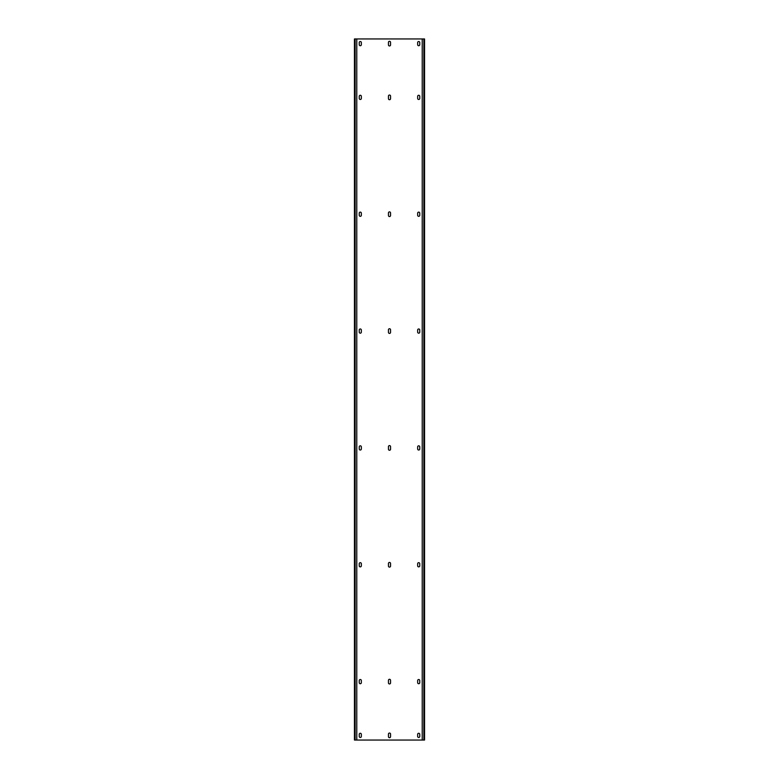 <?xml version="1.0" encoding="UTF-8"?>
<svg xmlns="http://www.w3.org/2000/svg" width="779" height="779" viewBox="0 0 779 779"><rect width="100%" height="100%" fill="white"/><g stroke="black" fill="none" stroke-linecap="round" stroke-linejoin="round"><path stroke-width="1.17" d="M423.854 38.95L422.218 38.95L422.218 740.05L424.555 740.05L424.555 38.95L423.854 38.95L423.854 740.05M422.218 38.95L356.782 38.95L356.782 740.05L422.218 740.05M388.448 736.661L388.448 734.091A1.052 1.052 0 0 1 389.5 733.039A1.052 1.052 0 0 1 390.552 734.091L390.552 736.661A1.052 1.052 0 0 1 389.5 737.713A1.052 1.052 0 0 1 388.448 736.661M388.448 682.91L388.448 680.34A1.052 1.052 0 0 1 389.5 679.288A1.052 1.052 0 0 1 390.552 680.34L390.552 682.91A1.052 1.052 0 0 1 389.5 683.962A1.052 1.052 0 0 1 388.448 682.91M388.448 566.06L388.448 563.49A1.052 1.052 0 0 1 389.5 562.438A1.052 1.052 0 0 1 390.552 563.49L390.552 566.06A1.052 1.052 0 0 1 389.5 567.112A1.052 1.052 0 0 1 388.448 566.06M388.448 449.21L388.448 446.64A1.052 1.052 0 0 1 389.5 445.588A1.052 1.052 0 0 1 390.552 446.64L390.552 449.21A1.052 1.052 0 0 1 389.5 450.262A1.052 1.052 0 0 1 388.448 449.21M388.448 332.36L388.448 329.79A1.052 1.052 0 0 1 389.5 328.738A1.052 1.052 0 0 1 390.552 329.79L390.552 332.36A1.052 1.052 0 0 1 389.5 333.412A1.052 1.052 0 0 1 388.448 332.36M388.448 215.51L388.448 212.94A1.052 1.052 0 0 1 389.5 211.888A1.052 1.052 0 0 1 390.552 212.94L390.552 215.51A1.052 1.052 0 0 1 389.5 216.562A1.052 1.052 0 0 1 388.448 215.51M388.448 98.66L388.448 96.09A1.052 1.052 0 0 1 389.5 95.038A1.052 1.052 0 0 1 390.552 96.09L390.552 98.66A1.052 1.052 0 0 1 389.5 99.712A1.052 1.052 0 0 1 388.448 98.66M388.448 44.909L388.448 42.339A1.052 1.052 0 0 1 389.5 41.287A1.052 1.052 0 0 1 390.552 42.339L390.552 44.909A1.052 1.052 0 0 1 389.5 45.961A1.052 1.052 0 0 1 388.448 44.909M417.661 736.428A1.052 1.052 0 0 0 418.712 737.479A1.052 1.052 0 0 0 419.764 736.428L419.764 734.324A1.052 1.052 0 0 0 418.712 733.273A1.052 1.052 0 0 0 417.661 734.324L417.661 736.428M359.236 736.428L359.236 734.324A1.052 1.052 0 0 1 360.288 733.273A1.052 1.052 0 0 1 361.339 734.324L361.339 736.428A1.052 1.052 0 0 1 360.288 737.479A1.052 1.052 0 0 1 359.236 736.428M417.661 682.677A1.052 1.052 0 0 0 418.712 683.728A1.052 1.052 0 0 0 419.764 682.677L419.764 680.573A1.052 1.052 0 0 0 418.712 679.522A1.052 1.052 0 0 0 417.661 680.573L417.661 682.677M359.236 682.677L359.236 680.573A1.052 1.052 0 0 1 360.288 679.522A1.052 1.052 0 0 1 361.339 680.573L361.339 682.677A1.052 1.052 0 0 1 360.288 683.728A1.052 1.052 0 0 1 359.236 682.677M417.661 565.827A1.052 1.052 0 0 0 418.712 566.878A1.052 1.052 0 0 0 419.764 565.827L419.764 563.723A1.052 1.052 0 0 0 418.712 562.672A1.052 1.052 0 0 0 417.661 563.723L417.661 565.827M359.236 565.827L359.236 563.723A1.052 1.052 0 0 1 360.288 562.672A1.052 1.052 0 0 1 361.339 563.723L361.339 565.827A1.052 1.052 0 0 1 360.288 566.878A1.052 1.052 0 0 1 359.236 565.827M417.661 448.977A1.052 1.052 0 0 0 418.712 450.028A1.052 1.052 0 0 0 419.764 448.977L419.764 446.873A1.052 1.052 0 0 0 418.712 445.822A1.052 1.052 0 0 0 417.661 446.873L417.661 448.977M359.236 448.977L359.236 446.873A1.052 1.052 0 0 1 360.288 445.822A1.052 1.052 0 0 1 361.339 446.873L361.339 448.977A1.052 1.052 0 0 1 360.288 450.028A1.052 1.052 0 0 1 359.236 448.977M417.661 332.127A1.052 1.052 0 0 0 418.712 333.178A1.052 1.052 0 0 0 419.764 332.127L419.764 330.023A1.052 1.052 0 0 0 418.712 328.972A1.052 1.052 0 0 0 417.661 330.023L417.661 332.127M359.236 332.127L359.236 330.023A1.052 1.052 0 0 1 360.288 328.972A1.052 1.052 0 0 1 361.339 330.023L361.339 332.127A1.052 1.052 0 0 1 360.288 333.178A1.052 1.052 0 0 1 359.236 332.127M417.661 215.277A1.052 1.052 0 0 0 418.712 216.328A1.052 1.052 0 0 0 419.764 215.277L419.764 213.173A1.052 1.052 0 0 0 418.712 212.122A1.052 1.052 0 0 0 417.661 213.173L417.661 215.277M359.236 215.277L359.236 213.173A1.052 1.052 0 0 1 360.288 212.122A1.052 1.052 0 0 1 361.339 213.173L361.339 215.277A1.052 1.052 0 0 1 360.288 216.328A1.052 1.052 0 0 1 359.236 215.277M417.661 98.427A1.052 1.052 0 0 0 418.712 99.478A1.052 1.052 0 0 0 419.764 98.427L419.764 96.323A1.052 1.052 0 0 0 418.712 95.272A1.052 1.052 0 0 0 417.661 96.323L417.661 98.427M359.236 98.427L359.236 96.323A1.052 1.052 0 0 1 360.288 95.272A1.052 1.052 0 0 1 361.339 96.323L361.339 98.427A1.052 1.052 0 0 1 360.288 99.478A1.052 1.052 0 0 1 359.236 98.427M417.661 44.676A1.052 1.052 0 0 0 418.712 45.727A1.052 1.052 0 0 0 419.764 44.676L419.764 42.572A1.052 1.052 0 0 0 418.712 41.521A1.052 1.052 0 0 0 417.661 42.572L417.661 44.676M359.236 44.676L359.236 42.572A1.052 1.052 0 0 1 360.288 41.521A1.052 1.052 0 0 1 361.339 42.572L361.339 44.676A1.052 1.052 0 0 1 360.288 45.727A1.052 1.052 0 0 1 359.236 44.676M356.782 38.95L354.445 38.95L354.445 740.05L356.782 740.05M355.146 38.95L355.146 740.05"/></g></svg>
